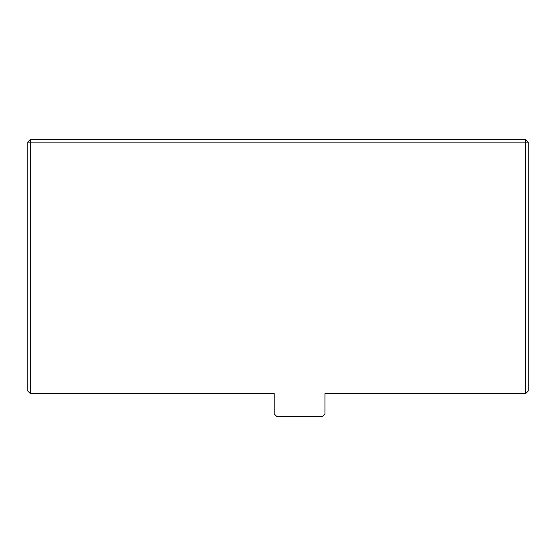 <?xml version="1.0" encoding="UTF-8"?>
<svg xmlns="http://www.w3.org/2000/svg" width="556" height="556" viewBox="0 0 556 556"><rect width="100%" height="100%" fill="white"/><g stroke="black" fill="none" stroke-linecap="round" stroke-linejoin="round"><path stroke-width="0.83" d="M528.2 142.107L528.2 391.035L525.663 393.572L525.663 139.563L528.2 142.107L27.8 142.107L30.337 139.563L30.337 393.572L274.191 393.572L274.191 413.893L276.728 416.437L322.452 416.437L324.989 413.893L324.989 393.572L525.663 393.572M27.8 142.107L27.8 391.035L30.337 393.572M525.663 139.563L30.337 139.563"/></g></svg>
